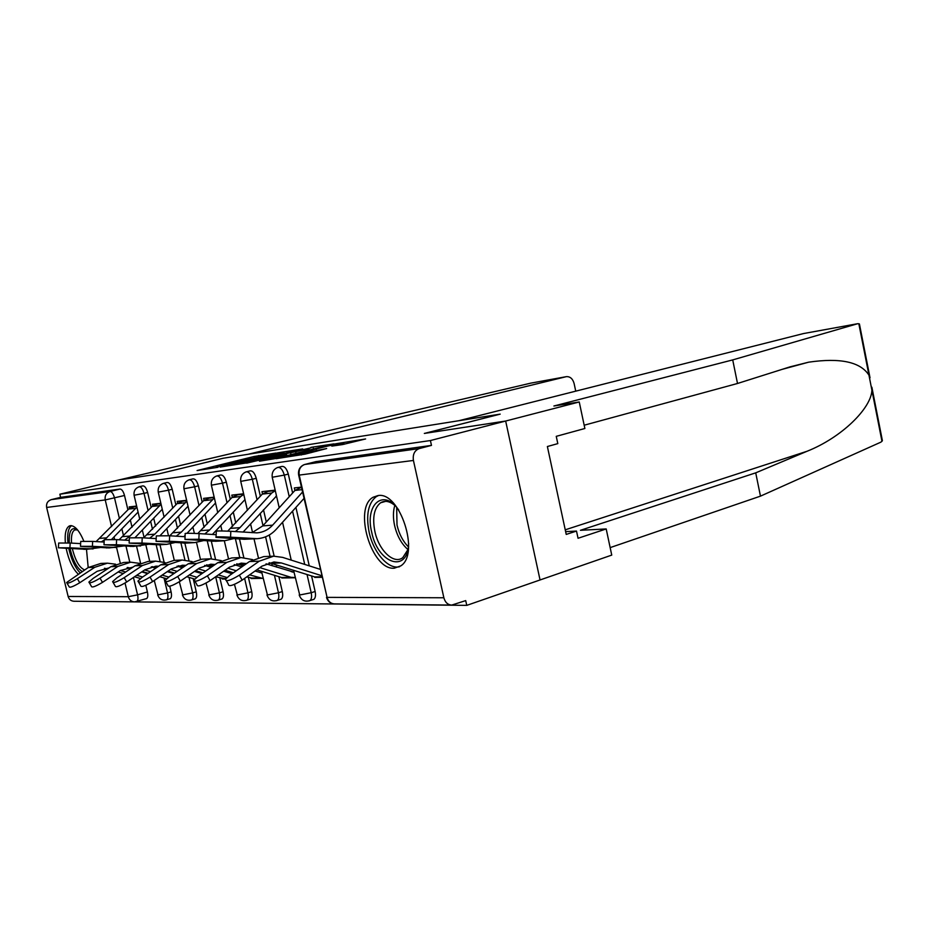 <?xml version="1.0" encoding="UTF-8"?>
<svg xmlns="http://www.w3.org/2000/svg" width="929" height="929" viewBox="0 0 929 929"><rect width="100%" height="100%" fill="white"/><g stroke="black" fill="none" stroke-linecap="round" stroke-linejoin="round"><path stroke-width="1.39" d="M275.913 453.027L254.012 456.511L197.087 470.538L218.094 467.275L216.085 467.066L226.328 464.395L275.913 453.027M83.819 541.084C79.488 530.9 75.075 525.756 70.558 525.64L69.361 525.965C65.947 527.997 64.612 533.606 65.355 542.815M66.156 548.377C68.688 560.222 72.706 568.792 78.199 574.087M377.975 495.575L373.11 497.247C352.985 507.954 371.53 570.406 394.233 568.211L400.84 565.854C420.21 553.672 399.795 491.209 377.975 495.575M342.534 444.573L365.608 438.952L335.903 443.76L276.052 458.717L305.014 454.165L326.66 448.544L286.132 456.545L328.959 445.757L343.823 442.947L331.816 446.106L342.534 444.573M575.736 391.155L574.11 383.514C572.798 378.846 570.278 376.547 566.562 376.628L530.807 383.131L118.529 480.049L158.627 473.941L223.181 458.252L499.93 414.171L424.332 433.437L505.666 421.034L430.406 440.543L59.862 494.216L60.617 497.363L51.211 499.651L110.063 491.487C111.875 491.662 113.361 493.822 114.534 497.979L119.435 518.568M566.075 376.721L248.182 454.269L223.03 458.276L158.487 473.964L118.529 480.049L59.862 494.216M302.726 448.928L277.841 452.806L220.034 467.101L245.744 463.037L302.726 448.928M310.936 447.372L333.976 443.876L274.403 458.752L259.458 461.202L286.538 454.386L279.989 455.28L246.684 463.141L311.029 447.778M88.197 567.561L86.49 549.353M859.801 328.634L859.43 323.989L857.688 323.71L732.714 359.906L553.881 406.008L579.243 401.967L505.666 421.034L540.051 579.963L466.764 605.371L85.654 601.377M430.406 440.543L431.474 445.386L419.234 448.591C414.543 450.437 412.604 454.397 413.428 460.459L443.865 597.765C445.154 602.398 447.778 604.837 451.726 605.081L465.708 600.61L466.764 605.371M60.617 497.363L120.027 489.037C121.85 489.211 123.348 491.36 124.509 495.494L127.923 509.858M130.35 520.077L132.046 527.231M136.551 546.229L140.523 562.974M145.83 585.305L147.397 591.959L137.573 594.839C138.293 598.299 138.061 600.506 136.865 601.458L136.412 601.609M134.322 601.864L74.088 601.26C71.057 601.098 69.071 599.507 68.142 596.488L46.636 507.455C46.078 503.53 47.611 500.928 51.211 499.651M160.856 503.274L152.449 504.238L152.82 505.794M186.636 500.313L177.23 501.393L177.636 503.088M214.169 497.154L203.637 498.362L204.066 500.22M222.379 578.744L223.053 578.86M243.607 493.763L231.82 495.122L232.296 497.166M251.062 578.186L251.829 578.326M275.17 490.14L261.978 491.65L262.501 493.926M281.742 577.559L282.613 577.757M301.402 487.121L294.33 487.934L294.911 490.477M314.629 576.886L315.639 577.13M278.398 467.31L281.51 466.521C284.355 465.905 286.631 468.425 288.304 474.069L292.623 492.985M295.921 507.42L309.264 565.854M311.563 575.922L315.128 591.483L311.203 592.725C311.97 596.581 311.563 599.205 309.984 600.564L309.009 600.935M246.719 471.723L249.866 470.933C252.514 470.411 254.639 472.861 256.241 478.272L260.375 496.237M263.488 509.754L266.298 521.993M269.294 534.988L274.16 556.157M276.157 564.797L276.691 567.154M278.886 576.688L282.311 591.576L278.468 592.772C279.234 596.569 278.851 599.112 277.341 600.389L276.494 600.703M217.177 475.845L220.347 475.056C222.809 474.614 224.806 476.983 226.339 482.174L230.299 499.291M233.249 512.007L235.78 522.934M239.496 538.983L243.816 557.586M248.403 577.385L251.713 591.668L247.95 592.818C248.693 596.546 248.345 599.019 246.905 600.227L246.162 600.482M189.562 479.701L192.744 478.911C195.044 478.528 196.925 480.839 198.388 485.832L202.197 502.159M204.995 514.155L207.283 523.956M211.301 541.177L215.482 559.107M219.894 578.024L223.099 591.75L219.407 592.865C220.15 596.523 219.825 598.915 218.443 600.053L217.792 600.285M163.701 483.312L166.872 482.534C169.02 482.209 170.797 484.45 172.202 489.258L175.871 504.877M178.531 516.222L180.598 525.024M184.859 543.151L188.97 560.663M193.174 578.616L196.274 591.819L192.663 592.899C193.395 596.488 193.104 598.822 191.78 599.89L191.211 600.088M139.42 486.703L142.578 485.925C144.599 485.646 146.283 487.83 147.63 492.475L151.16 507.443M153.703 518.196L155.573 526.116M159.974 544.766L164.096 562.242M169.752 586.211L171.099 591.889L167.545 592.934C168.277 596.464 168.01 598.729 166.744 599.739L166.233 599.902M136.644 506.061L129.154 506.92L129.491 508.349M314.757 577.408L321.945 577.281M222.449 579.046L225.689 578.988M251.144 578.535L263.139 578.326M281.835 577.989L295.259 577.757M312.69 599.704L313.897 599.321C315.477 597.951 315.883 595.338 315.128 591.483M280.152 599.507L281.173 599.193C282.695 597.904 283.078 595.373 282.311 591.576M249.773 599.333L250.656 599.054C252.107 597.858 252.456 595.384 251.713 591.668M221.357 599.159L222.124 598.926C223.517 597.8 223.831 595.396 223.099 591.75M194.718 599.008L195.392 598.799C196.716 597.73 197.006 595.408 196.274 591.819M169.693 598.857L170.286 598.682C171.551 597.672 171.819 595.408 171.099 591.889M431.474 445.386L315.755 461.667M146.143 598.717L146.666 598.566C147.874 597.602 148.117 595.396 147.397 591.959M231.844 573.17L230.334 573.216M261.781 572.45L259.772 572.496M275.901 496.353L276.575 496.283M293.866 571.672L291.3 571.73M280.326 452.528L226.455 465.743L244.873 462.05L278.77 453.666L283.891 452.272L280.326 452.528M308.962 448.858L284.135 454.118L308.962 448.858L309.241 450.077M109.076 567.874L97.127 571.312L79.743 582.738C72.915 586.814 69.338 588.08 69.025 586.536L67.097 583.284M107.427 563.16L100.82 563.438L88.255 567.526L66.644 582.506C66.946 584.027 70.511 582.762 77.362 578.686L94.781 567.282L107.427 563.16L115.626 564.217M142.636 577.002L136.714 575.272M125.612 572.032L120.364 570.499M140.5 578.523L134.484 576.77M123.36 573.53L118.111 571.997M107.45 568.896L104.478 568.269M127.11 567.596L130.699 568.641M141.754 571.904L147.653 573.634M58.422 547.587L58.666 543.035L70.186 543.024L69.919 547.808L58.411 547.808L86.594 549.353L99.96 547.576M134.972 506.247L128.678 509.08L96.105 541.584M136.9 507.129L105.093 539.366M104.245 540.039L101.307 541.886M80.614 543.616L70.186 543.024M69.919 547.808L93.109 548.934M111.608 539.412L138.073 512.111M133.056 567.073L120.236 570.592L102.48 582.378C95.35 586.64 91.634 587.918 91.344 586.222L89.405 582.936M130.745 562.184L123.72 562.475L110.876 566.69L93.202 578.349L88.905 582.065C89.184 583.749 92.9 582.448 100.03 578.198L117.832 566.435L130.745 562.184L139.489 563.38M168.776 577.083L162.122 575.121M150.533 571.695L144.645 569.953M166.651 578.755L159.765 576.723M148.141 573.298L142.253 571.567M131.198 568.316L127.598 567.48M151.264 566.876L155.712 568.2M167.255 571.637L173.874 573.599M158.627 566.237L155.875 566.167L144.854 569.814L126.716 581.984C119.26 586.454 115.405 587.755 115.126 585.885L113.187 582.564M155.584 561.139L148.094 561.453L134.984 565.796L116.915 577.826L112.63 581.589C112.885 583.435 116.752 582.135 124.207 577.664L142.392 565.517L155.584 561.139L164.944 562.509M194.8 579.104L186.764 576.712M196.809 577.234L189.284 574.981M177.149 571.358L170.553 569.396M174.606 573.1L167.998 571.126M156.467 567.7L152.228 566.644M177.056 566.144L182.432 567.758M194.509 571.393L201.93 573.623M530.807 383.131L566.156 376.698M579.243 401.967L584.875 428.49L556.25 436.34L557.806 443.621L547.378 446.524L566.226 534.419L576.503 531.063L578.047 538.274L606.196 528.938L580.439 530.296L755.718 472.849L760.468 496.144L880.994 442.099L882.387 440.636L881.563 436.479M755.718 472.849L807.011 451.285C841.837 437.478 871.297 408.168 871.913 390.203L868.963 375.188C860.475 361.927 840.362 357.584 808.636 362.182L790.056 366.85L737.51 383.48L584.178 425.215M606.196 528.938L611.746 555.101L540.051 579.963L505.666 421.034L424.588 433.402L500.197 414.125L458.868 420.709L803.504 333.557L857.746 323.687M760.468 496.144L610.167 547.611M732.714 359.906L737.51 383.48M576.503 531.063L565.633 531.632M82.182 571.486C77.304 568.397 73.437 561.488 70.592 550.769L70.116 548.586M69.292 542.977C68.734 531.074 71.394 526.604 77.246 529.542M77.571 529.913L74.808 529.89C72.102 531.493 71.01 535.894 71.545 543.105M72.392 548.714L72.752 550.316C75.772 561.395 79.72 567.921 84.609 569.907M68.827 548.516L69.35 550.851C71.905 560.814 75.504 568.142 80.138 572.821M71.556 525.663C68.293 528.02 67.097 533.769 67.945 542.908M408.644 543.314C408.086 574.122 377.755 563.752 371.693 532.131C364.609 504.482 383.677 487.76 398.808 510.149M394.535 505.144C389.39 501.091 384.745 500.301 380.6 502.786C374.12 507.989 372.215 517.558 374.886 531.481C378.765 550.351 393.931 564.902 402.791 557.621L407.796 549.84M378.475 495.54L376.291 496.609C368.198 503.042 365.817 514.933 369.15 532.282C373.435 552.592 388.368 569.814 399.575 566.713M556.413 488.642L556.006 486.75M80.486 546.101L80.73 541.421L92.656 541.386L92.401 546.322L80.475 546.333L109.169 547.936L123.313 546.031M158.522 503.541L152.112 506.456L119.121 539.784M161.077 504.238L130.025 536.056L124.695 540.109M104.141 542.048L92.656 541.386M92.401 546.322L116.102 547.506M135.193 537.473L162.261 509.266M104.013 544.51L104.257 539.703L116.624 539.633L116.357 544.742L104.002 544.777L133.219 546.438L148.187 544.371M183.582 500.661L177.033 503.657L143.635 537.845M160.287 535.429L188.03 506.235M186.834 501.161L154.818 534.163L149.615 538.216M129.27 540.388L116.624 539.633M116.357 544.742L140.604 545.973M185.928 565.378L182.409 565.227L171.157 568.989L152.611 581.577C144.808 586.269 140.79 587.581 140.534 585.514L138.607 582.169M182.107 560.024L174.106 560.361L160.705 564.844L142.242 577.269L137.968 581.066C138.212 583.11 142.23 581.786 150.045 577.106L168.625 564.553L182.107 560.024L192.152 561.581M225.747 578.895L215.691 576.758M227.001 577.513L218.373 574.9M205.657 571.056L198.26 568.815M202.952 572.926L195.531 570.685M183.477 567.05L178.507 565.749M204.647 565.389L211.046 567.34M223.692 571.196L231.298 573.507M215.156 564.495L210.802 564.217L199.294 568.107L180.342 581.124C172.155 586.06 167.952 587.383 167.731 585.096L165.815 581.74M210.488 558.828L201.918 559.188L188.215 563.822L169.345 576.677L165.107 580.509C165.316 582.762 169.519 581.426 177.706 576.503L196.704 563.508L210.488 558.828L221.311 560.628M255.034 571.033L261.908 572.972M246.754 576.886L253.199 578.407L262.106 578.244L249.611 574.865M236.256 570.778L227.953 568.223M233.365 572.798L225.039 570.255M212.404 566.4L206.621 564.809M234.236 564.611L241.749 566.934M246.533 563.578L241.25 563.125L229.486 567.154L210.105 580.648C201.5 585.851 197.111 587.186 196.913 584.643L195.02 581.287M240.925 557.551L231.727 557.946L217.723 562.73L198.423 576.05L194.219 579.882C194.393 582.39 198.794 581.055 207.411 575.852L226.827 562.393L240.925 557.551L252.618 559.618M266.054 563.822L293.982 572.194M295.201 577.501L291.056 577.327L259.853 567.631M293.692 577.687L281.533 577.501L256.741 569.825M243.468 565.726L236.756 563.798M129.143 542.803L129.398 537.856L142.23 537.763L141.974 543.047L129.131 543.105L158.871 544.824L166.779 544.336L174.768 542.594M210.279 497.596L203.602 500.685L169.798 535.766M187.043 533.292L215.528 503.019M214.332 497.886L181.294 532.131L176.243 536.172M156.177 538.611L142.23 537.763M141.974 543.047L166.779 544.336M183.861 536.648L185.138 535.325M156.072 540.992L156.316 535.894L169.659 535.766L169.403 541.224L156.049 541.317L186.323 543.117L194.788 542.582L203.219 540.678M238.788 494.321L231.971 497.503L197.784 533.536M212.416 534.465L244.954 499.616M243.746 494.391L240.704 496.516L209.606 529.971L204.74 533.978M185.068 536.73L169.659 535.766M169.403 541.224L194.788 542.582M184.964 539.029L185.208 533.78C184.105 533.176 188.75 533.118 199.108 533.606L198.852 539.273L184.941 539.412L215.749 541.27L224.83 540.701L233.748 538.623M269.305 490.814L262.338 494.089L227.768 531.121M243.061 532.108L276.517 496.005M275.298 490.663L271.709 493.044L239.984 527.649L235.316 531.597M216.155 534.709L199.108 533.606M198.852 539.273L224.83 540.701M321.573 575.655L281.313 562.951L273.985 561.964L261.955 566.144L242.144 580.137C233.074 585.642 228.476 586.977 228.325 584.144L226.455 580.799M273.649 556.181L263.743 556.599L249.425 561.557L229.695 575.365L225.55 579.197C225.689 581.995 230.287 580.648 239.38 575.156L259.226 561.186L273.649 556.181L282.648 557.388L320.133 569.314M321.922 577.188L314.676 576.897L269.143 562.719M216.062 536.927L216.294 531.516C215.063 530.842 219.894 530.773 230.81 531.295L230.555 537.183C219.639 536.672 214.796 536.73 216.039 537.357L244.269 539.284L257.159 538.681C264.591 538.158 270.943 535.034 276.203 529.321L303.98 498.455M301.426 487.214L294.934 490.442L262.744 525.907L252.038 532.7M302.529 492.056L272.627 525.152C268.295 529.844 263.081 532.41 256.985 532.863L230.81 531.295M230.555 537.183L257.159 538.681M413.428 460.459L299.219 475.091L327.078 597.37L443.865 597.765M124.509 495.494L105.232 499.941L46.636 507.455M121.873 528.822L123.58 535.998M125.996 546.182L129.816 562.219M133.439 577.478L137.573 594.839L128.295 596.697L125.043 583.052M120.236 562.881L116.555 547.471M114.662 539.528L114.035 536.904M111.585 526.604L105.232 499.941C104.629 495.68 106.243 492.858 110.063 491.487L120.027 489.037M68.142 596.488L128.295 596.697C129.294 599.971 131.395 601.69 134.6 601.864L146.666 598.566M288.304 474.069L284.309 475.102L289.244 496.713M292.554 511.159L304.724 564.402M307.034 574.494L311.203 592.725L299.719 594.99L293.541 570.255M256.241 478.272L252.328 479.271L257.066 499.825M260.178 513.377L263 525.628M265.578 536.811L270.072 556.332M271.709 563.392L272.255 565.761M274.45 575.306L278.468 592.772L267.436 594.955L261.513 571.312M226.339 482.174L222.507 483.15L227.048 502.763M230.009 515.502L232.552 526.453M235.397 538.727L239.775 557.597M241.517 565.122L241.912 566.818M244.606 578.407L247.95 592.818L237.313 594.932L234.456 584.387M198.388 485.832L194.625 486.784L199.015 505.539M201.814 517.546L204.101 527.358M207.272 540.933L211.452 558.805M215.656 576.793L219.407 592.865L209.153 594.897L206.029 583.133M172.202 489.258L168.521 490.175L172.748 508.14M175.418 519.508L177.485 528.322M180.923 542.966L184.941 560.059M189.017 577.385L192.663 592.899L182.758 594.874L179.343 581.786M147.63 492.475L144.018 493.369L148.094 510.613M150.637 521.378L152.519 529.309M156.177 544.835L160.078 561.348M164.015 577.977L167.545 592.934L157.976 594.85L154.26 580.451M138.978 486.819C140.987 486.541 142.671 488.724 144.018 493.369L134.09 495.25C133.59 491.139 135.228 488.329 138.978 486.819M163.202 483.44C165.35 483.115 167.127 485.356 168.521 490.175L158.22 492.115C157.721 487.888 159.382 484.996 163.202 483.44M188.993 479.852C191.293 479.469 193.174 481.779 194.625 486.784L183.942 488.77C183.431 484.439 185.115 481.466 188.993 479.852M216.527 476.02C218.977 475.567 220.974 477.947 222.507 483.15L211.382 485.193C210.871 480.746 212.59 477.692 216.527 476.02M245.964 471.92C248.6 471.398 250.725 473.848 252.328 479.271L240.739 481.361C240.228 476.809 241.97 473.662 245.964 471.92M277.516 467.531C280.361 466.915 282.625 469.447 284.309 475.102L272.22 477.262C271.698 472.594 273.474 469.342 277.516 467.531M316.255 461.539L304.735 464.477L419.234 448.591M303.98 464.709L304.735 464.477C300.311 466.161 298.476 469.702 299.219 475.091L298.592 474.789C298.07 470.004 299.846 466.648 303.934 464.732M451.378 605.081L334.44 603.896C330.724 603.676 328.262 601.504 327.078 597.37L298.673 475.149M254.244 457.532L254.012 456.511M258.877 456.429L258.668 455.524M245.14 463.188L244.873 462.05M279.037 454.792L278.77 453.666M285.168 456.069L284.889 454.838M291.009 454.618L290.696 453.224M296.037 453.364L295.759 452.144M339.909 444.979L339.712 444.085M301.414 454.978L301.124 453.724M311.412 452.562L311.11 451.227M316.661 451.25L316.394 450.112M77.362 578.686L79.743 582.738M88.255 567.526L94.781 567.282M136.726 506.398L132.441 506.897M135.437 508.326L128.678 509.08M106.742 537.833L100.146 538.344M90.38 548.934L83.889 549.353M100.03 578.198L102.48 582.378M130.501 568.107L131.558 568.072M110.876 566.69L117.832 566.435M124.207 577.664L126.716 581.984M155.038 567.271L157.21 567.189M134.984 565.796L142.392 565.517M881.981 441.333L871.913 390.203M868.963 375.188L858.826 323.698M857.688 323.71L803.504 333.557M565.238 529.82L807.011 451.285M407.877 549.469C401.549 543.976 397.124 536.033 394.616 525.64C392.967 517.999 393.037 511.252 394.813 505.411M396.671 507.42L397.008 525.059C399.156 534.129 402.942 541.363 408.342 546.775M160.938 503.634L155.944 504.203M159.3 505.643L152.112 506.456M130.025 536.056L123 536.59M113.315 547.506L106.394 547.936M186.729 500.685L180.946 501.346M184.685 502.798L177.033 503.657M154.818 534.163L147.339 534.732M137.747 545.973L130.385 546.426M150.045 577.106L152.611 581.577M221.764 578.593L226.049 578.512M181.213 566.376L184.65 566.26M160.705 564.844L168.625 564.553M177.706 576.503L180.342 581.124M260.968 572.856L261.873 572.845M250.633 578.059L259.528 577.896M209.188 565.413L214.065 565.25M188.215 563.822L196.704 563.508M207.411 575.852L210.105 580.648M292.53 572.101L293.959 572.078M281.533 577.501L291.056 577.327M239.159 564.391L245.697 564.17M217.723 562.73L226.827 562.393M214.251 497.526L207.585 498.292M211.766 499.767L203.602 500.685M181.294 532.131L173.305 532.747M163.852 544.324L155.979 544.824M243.7 494.158L236.036 495.041M240.704 496.516L231.971 497.503M209.606 529.971L201.059 530.622M191.792 542.571L183.35 543.105M275.263 490.547L266.495 491.557M271.709 493.044L262.338 494.089M239.984 527.649L230.798 528.357M221.776 540.701L212.706 541.259M239.38 575.156L242.144 580.137M314.676 576.897L321.829 576.77M271.361 563.288L281.313 562.951M249.425 561.557L259.226 561.186M301.495 487.551L299.173 487.806M301.983 489.653L294.934 490.442M272.627 525.152L262.744 525.907M254.023 538.669L244.269 539.284M70.674 525.628L69.361 525.965M170.286 598.682L166.744 599.739C162.32 600.831 159.289 599.205 157.663 594.839M149.743 561.383L145.899 545.114M144.1 537.531L142.323 530.041M139.768 519.23L134.124 495.436M195.392 598.799L191.78 599.89C187.228 601.063 184.105 599.391 182.409 594.862M222.124 598.926L218.443 600.053C213.751 601.307 210.523 599.588 208.77 594.885M250.656 599.054L246.905 600.227C242.063 601.574 238.718 599.809 236.883 594.908M281.173 599.193L277.341 600.389C272.336 601.864 268.876 600.041 266.96 594.932M313.897 599.321L309.984 600.564C304.805 602.178 301.205 600.308 299.184 594.966M174.292 560.35L170.413 543.871M168.486 535.696L166.814 528.566M164.119 517.163L158.278 492.312M200.443 559.304L196.495 542.431M194.382 533.374L192.895 527.045M190.073 514.991L183.988 488.991M231.983 573.762L231.635 572.264M228.395 558.306L224.307 540.736M222.031 530.947L220.754 525.489M217.781 512.703L211.44 485.449M258.308 557.412L254.023 538.878M252.56 532.538L250.563 523.898M247.428 510.3L240.808 481.652M291.218 560.106L282.544 522.284M279.211 507.768L272.29 477.587M326.497 597.347C327.589 601.017 329.9 603.176 333.43 603.827M284.181 453.526L283.891 452.272M286.829 455.663L286.538 454.386M313.456 449.032L313.166 447.708M344.125 444.283L343.823 442.947M782.102 369.37L808.636 362.182M859.43 323.989L870.02 377.789M871.866 387.196L882.387 440.636M75.864 529.623L74.808 529.89M385.651 501.358L380.6 502.786"/></g></svg>
